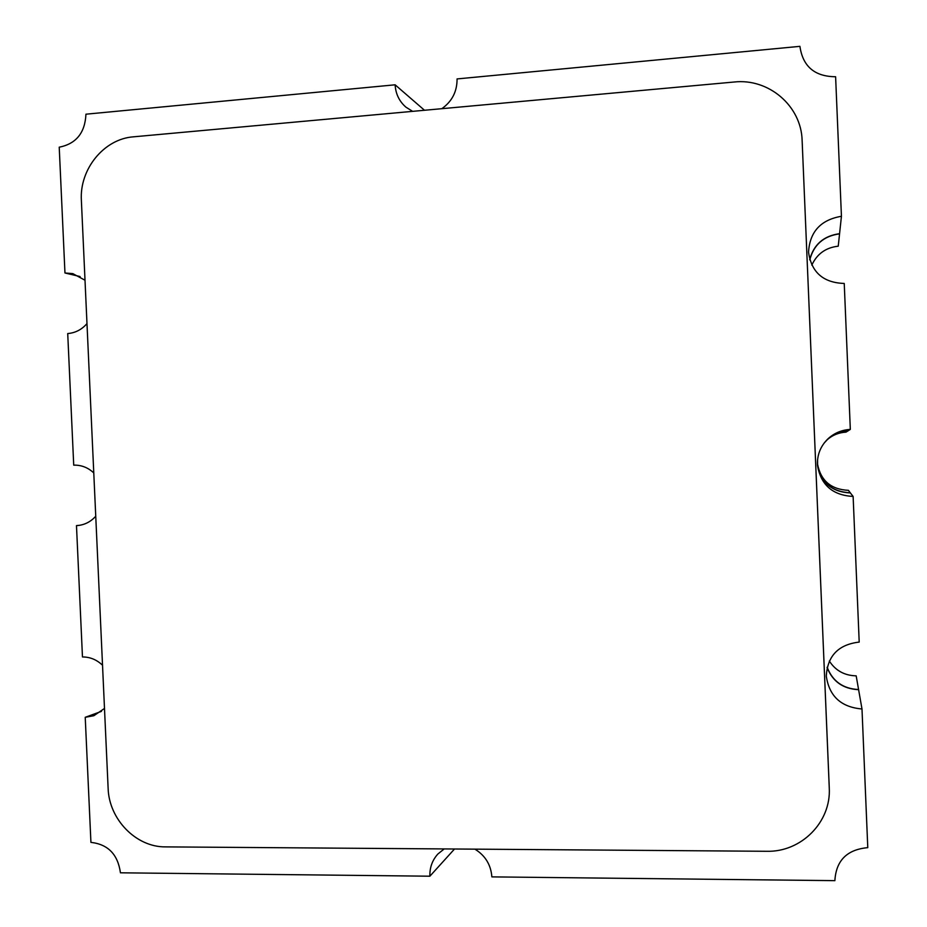 <?xml version="1.0" encoding="UTF-8"?>
<svg xmlns="http://www.w3.org/2000/svg" width="927" height="927" viewBox="0 0 927 927"><rect width="100%" height="100%" fill="white"/><g stroke="black" fill="none" stroke-linecap="round" stroke-linejoin="round"><path stroke-width="1.39" d="M827.081 667.544C832.666 681.577 843.176 688.958 858.599 689.676L856.177 675.841C844.543 675.586 835.586 670.65 829.317 661.032M817.452 464.821C820.801 482.619 831.774 491.994 850.383 492.955L848.437 490.337C831.067 489.468 820.766 480.731 817.556 464.126M827.22 439.722C832.573 435.076 838.831 432.55 846.003 432.133L850.326 429.41L844.242 283.453C823.28 282.758 811.392 272.318 808.541 252.156C809.769 231.785 820.731 219.826 841.438 216.281L835.609 76.744C814.694 76.593 802.805 66.466 799.92 46.35L457.069 78.922C457.138 91.506 452.063 101.425 441.82 108.691M811.82 265.145C816.977 253.917 825.783 247.59 838.24 246.188L841.438 216.281M850.326 429.41C841.751 429.919 834.335 433.025 828.066 438.726C820.476 446.119 816.954 455.018 817.498 465.424C820.835 484.983 832.713 495.331 853.13 496.443L859.202 642.087C838.425 644.532 827.463 655.876 826.305 676.131C829.213 696.235 841.113 707.197 861.994 708.981L867.776 847.649C847.035 849.526 836.061 860.534 834.879 880.65L491.866 876.884C490.916 864.81 485.273 855.563 474.937 849.155M444.207 848.923L437.88 854.01C432.306 860.186 429.63 867.579 429.885 876.2L120.44 872.805C117.88 854.451 108.042 844.312 90.927 842.376L85.226 717.301L93.87 715.714L104.496 708.448M102.526 665.238C96.744 659.7 90.058 656.942 82.468 656.965L76.477 525.609L79.826 525.261M86.987 323.604C81.715 329.63 75.296 332.944 67.717 333.558L73.72 465.157L74.369 465.134C81.715 465.099 88.192 467.695 93.778 472.921M95.748 516.212C90.927 521.6 85.064 524.694 78.158 525.493L76.477 525.609M412.631 111.356L405.945 107.173C399.282 101.402 395.678 93.94 395.122 84.809L85.944 114.195C85.064 132.828 76.153 143.824 59.224 147.196L64.96 272.99L72.816 273.616L85.006 280.232M454.52 849.005L429.885 876.2M73.72 465.157L75.029 465.134M64.96 272.99L80.093 276.547M85.226 717.301L101.472 711.357M395.122 84.809L424.508 110.267M850.383 492.955L853.13 496.443M858.599 689.676L861.994 708.981M847.788 430.916C840.082 431.368 833.35 434.103 827.626 439.143M850.372 492.805C831.739 491.82 820.812 482.411 817.591 464.566L817.568 459.722M824.184 443.013L827.544 439.421C833.269 434.311 840.024 431.53 847.799 431.078M858.587 689.526C843.13 688.784 832.643 681.357 827.151 667.243M839.561 233.697C823.732 235.84 813.779 244.473 809.7 259.572M809.792 259.908C813.755 244.716 823.674 236.026 839.572 233.847M829.074 783.014L802.122 140.394C801.276 105.863 768.622 78.1 734.149 82.016L133.442 136.825C103.928 138.911 79.351 169.235 81.379 200.475L108.123 788.205C108.934 819.317 136.084 847.278 165.562 846.884L766.641 851.287C801.183 852.307 831.299 822.133 829.259 787.869L802.122 140.394M837.463 669.908L841.009 672.11M802.353 145.296L802.133 140.649M829.062 782.562L829.248 787.637M829.074 782.794L829.259 787.869"/></g></svg>
